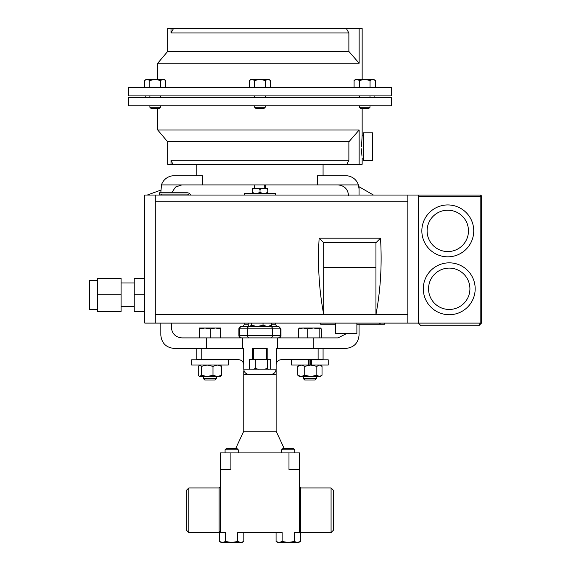 <?xml version="1.0" encoding="UTF-8"?>
<svg xmlns="http://www.w3.org/2000/svg" width="571" height="571" viewBox="0 0 571 571"><rect width="100%" height="100%" fill="white"/><g stroke="black" fill="none" stroke-linecap="round" stroke-linejoin="round"><path stroke-width="0.86" d="M311.359 359.787L310.767 359.787L310.767 365.047L311.359 365.047L311.359 359.787L328.211 359.787L328.211 365.047L311.359 365.047M309.075 359.787L309.075 365.047L291.638 365.047L291.638 359.787L309.075 359.787M308.49 365.047L308.49 359.787M249.591 326.533L278.006 326.533A2.313 2.234 -90 0 1 280.24 328.853L280.24 335.584L280.989 335.584L280.989 328.853L247.357 328.853A2.313 2.234 -90 0 1 249.591 326.533L241.212 326.533A2.313 2.313 0 0 0 238.899 328.853L238.899 335.584A2.313 2.313 0 0 0 241.212 337.904M241.847 326.533L249.763 326.533L241.847 326.533A2.313 2.313 0 0 0 244.16 324.221L248.228 324.221M278.041 326.533L267.342 326.533L278.041 326.533A2.313 2.313 0 0 1 275.729 324.221L275.729 323.1M244.16 323.1L244.16 324.221M235.744 448.385L243.76 431.198L276.128 431.198L284.137 448.385M243.76 431.198L243.76 370.872M276.128 431.198L276.128 374.412L249.02 374.412C245.851 374.076 244.095 372.321 243.76 369.152L243.76 364.94A5.26 5.26 0 0 0 243.424 363.092L243.424 348.424L174.084 348.424C166.09 347.582 161.664 343.157 160.822 335.163L160.822 323.1M323.072 348.424L323.072 359.68L281.389 359.68C279.048 359.809 277.406 360.943 276.464 363.092L276.464 348.424L345.805 348.424C353.799 347.582 358.217 343.157 359.059 335.163L359.059 324.264M333.6 490.468L333.6 530.031L331.073 532.557L331.073 487.948L333.6 490.468M188.815 532.557L186.289 530.031L186.289 490.468L188.815 487.948L188.815 532.557L220.377 532.557L220.377 452.91L230.898 452.91L230.898 469.426L220.377 469.426M299.504 469.426L288.983 469.426L288.983 452.91L299.504 452.91L299.504 532.557A1.263 1.192 180 0 1 300.767 531.365L299.504 532.557L294.301 532.557L294.301 541.508L288.227 542.45L282.153 541.508L279.112 542.45L276.079 541.508L276.079 532.557M225.081 449.777L238.235 449.777L236.844 448.385L226.473 448.385L225.081 449.777L225.081 452.91M281.653 449.777L294.8 449.777L293.408 448.385L283.038 448.385L281.653 449.777L281.653 452.91M316.498 378.594L315.106 379.986L304.736 379.986L303.344 378.594L316.498 378.594L316.498 376.539M216.537 378.594L215.146 379.986L204.775 379.986L203.383 378.594L216.537 378.594L216.537 376.539M361.957 156.126L361.536 148.845M361.564 149.93L361.607 150.951M361.707 152.957L361.836 154.691M372.627 160.415L372.627 132.8L363.42 132.8L363.42 160.415L372.627 160.415M391.47 87.477L128.418 87.477L128.418 95.892L391.47 95.892L391.47 87.477M346.376 28.55L348.874 32.968L171.007 32.968L173.505 28.55L359.145 28.55L359.145 63.231L348.874 51.447L359.145 63.231L157.732 63.231L157.732 79.562M359.145 28.55L362.157 28.55L362.157 79.562M369.994 107.269L368.745 108.519L360.729 108.519L359.473 107.269L369.994 107.269L369.994 105.785M265.201 107.269L263.952 108.519L255.936 108.519L254.68 107.269L265.201 107.269L265.201 105.785M160.408 107.269L159.159 108.519L151.144 108.519L149.887 107.269L160.408 107.269L160.408 105.785M391.47 97.363L391.47 105.785L128.418 105.785L128.418 97.363L391.47 97.363M157.732 130.024L359.145 130.024L359.145 164.284L172.92 164.284L171.007 160.287L171.007 164.284L167.667 164.284L167.667 141.808L157.732 130.024L157.732 108.519M361.514 146.611L362.157 135.163L362.157 108.519M359.145 164.284L362.157 164.284L362.157 158.053L363.42 158.053M254.281 188.273L254.195 184.911M252.146 193.455L252.146 188.273L252.196 189.372L254.994 188.273L265.001 188.273L267.77 189.372L267.742 188.273L265.001 188.273M257.228 188.273L260.026 189.372L262.788 188.273M244.495 195.054L244.495 193.455L275.386 193.455L275.386 195.054M348.538 195.432C347.867 189.087 344.363 185.575 338.018 184.911L161.472 184.911L160.822 192.777M317.462 184.911L317.462 175.732L345.805 175.732A13.254 13.254 0 0 1 358.417 184.911L359.059 188.994L359.059 186.738L373.463 195.054M97.42 309.375L89.526 309.375L89.526 280.29L97.42 280.29M121.095 306.706L134.242 306.706M121.095 282.959L134.242 282.959M356.882 323.1L356.882 333.628L335.712 333.628L335.712 323.1M447.792 256.829A25.945 25.945 0 0 1 421.848 230.884A25.945 25.945 0 0 1 447.792 204.939A25.945 25.945 0 0 0 421.848 230.884A25.945 25.945 0 0 0 447.792 256.829A25.945 25.945 0 0 0 473.737 230.884A25.945 25.945 0 0 0 447.792 204.939M449.241 314.721A25.945 25.945 0 0 1 423.297 288.776A25.945 25.945 0 0 1 449.241 262.838A25.945 25.945 0 0 0 423.297 288.776A25.945 25.945 0 0 0 449.241 314.721A25.945 25.945 0 0 0 475.179 288.776A25.945 25.945 0 0 0 449.241 262.838M97.42 294.829L97.42 278.213L121.095 278.213L121.095 311.452L97.42 311.452L97.42 294.829L121.095 294.829M144.77 278.213L134.242 278.213L134.242 311.452L144.77 311.452M155.291 323.1L155.291 195.054L144.77 195.054L144.77 323.1L418.343 323.1L420.97 325.734L478.848 325.734L481.474 323.1L481.474 196.367L418.343 196.367M155.291 195.054L480.161 195.054A1.313 1.313 0 0 1 481.474 196.367M418.343 195.054L418.343 323.1L420.97 325.734M478.841 325.734L481.474 323.1L480.161 323.1L478.841 325.734M155.291 314.55L375.946 314.55C380.593 289.954 382.113 264.494 380.507 238.178L319.146 238.178L323.707 242.746L323.707 267.492L375.946 267.492L375.946 314.55L407.822 314.55L407.822 201.741L155.291 201.741M323.707 267.492L323.707 314.55C319.061 289.954 317.54 264.494 319.146 238.178M407.822 195.054L407.822 201.741M407.822 323.1L407.822 314.55M380.507 238.178L375.946 242.746L375.946 267.492M375.946 242.746L323.707 242.746M134.242 294.829L144.77 294.829M379.622 323.1L379.622 324.264L384.861 324.264L384.861 323.1M320.695 323.1L320.695 324.264L335.712 324.264M356.882 324.264L379.622 324.264M243.76 369.152L249.213 369.152L249.213 359.573L252.703 359.573L252.703 348.424L267.185 348.424L267.185 359.573L270.675 359.573L270.675 369.152L276.128 369.152L276.128 374.412M346.483 333.628L338.018 337.904L181.871 337.904C175.525 337.233 172.014 333.721 171.35 327.376L171.35 323.1M206.666 337.904L206.666 348.424M171.685 192.777L175.561 187.01L181.871 184.911M313.222 337.904L313.222 348.424M359.059 195.054L359.059 188.994M161.472 184.911A13.254 13.254 0 0 1 174.084 175.732L202.427 175.732L202.427 184.911M277.427 337.904L277.427 348.424M242.454 337.904L242.454 348.424M160.822 190.107L147.239 195.054M254.994 193.455L252.196 192.356L252.168 193.455M262.788 193.455L260.026 192.356L257.228 193.455M267.742 193.455L267.77 192.356L265.001 193.455M260.026 189.372L260.026 192.356M252.196 189.372L252.196 192.356M252.168 188.273L254.994 188.273M267.77 189.372L267.77 192.356M264.687 184.911L264.773 188.273M265.601 188.273L265.686 184.911M171.007 160.287L348.874 160.287L348.874 141.808L359.145 130.024M348.874 160.287L346.961 164.284M167.667 141.808L348.874 141.808M172.92 164.284L171.007 164.284M155.148 79.562L145.933 79.562L144.506 80.383L147.168 79.562L144.506 80.383L147.168 79.562L149.83 80.383L155.148 79.562L160.472 80.383L163.135 79.562L155.148 79.562M165.79 87.477L165.79 80.383L164.369 79.562L163.135 79.562L165.79 80.383L163.135 79.562M270.583 80.383L269.162 79.562L251.961 79.562L254.623 80.383L259.941 79.562L265.265 80.383L267.927 79.562L270.583 80.383L270.583 87.477M249.299 80.383L250.726 79.562L251.961 79.562L249.299 80.383L249.299 87.477M375.375 80.383L373.955 79.562L364.733 79.562L370.058 80.383L372.72 79.562L375.375 80.383L375.375 87.477M356.754 79.562L355.519 79.562L354.091 80.383L356.754 79.562L364.733 79.562L359.416 80.383L356.754 79.562M171.007 32.968L171.007 28.55L173.505 28.55M348.874 32.968L348.874 51.447L167.667 51.447L167.667 28.55L171.007 28.55M367.481 79.79L370.058 80.383L370.058 87.477M160.472 87.477L160.472 80.383M144.506 87.477L144.506 80.383L145.933 79.562M149.83 87.477L149.83 80.383M254.623 87.477L254.623 80.383M265.265 87.477L265.265 80.383M354.091 87.477L354.091 80.383M359.416 87.477L359.416 80.383M199.101 376.26L198.258 375.226L198.258 366.361L199.771 365.047L201.285 366.361L207.13 365.047L212.983 366.361L212.983 375.226L207.13 376.539L199.771 376.539L201.285 375.226L201.285 366.361M220.485 365.047L221.662 366.361L221.662 375.226L220.485 376.539L207.13 376.539L201.285 375.226M221.662 366.361L217.323 365.047L212.983 366.361M221.662 375.226L217.323 376.539L212.983 375.226M304.721 366.361L301.267 365.047L297.812 366.361L297.812 375.226L301.267 376.539L310.774 376.539L304.721 375.226L304.721 366.361L310.774 365.047L309.075 365.047M304.721 375.226L301.267 376.539L299.404 376.539L297.812 375.226M320.445 365.047L322.03 366.361L322.03 375.226L320.445 376.539L310.774 376.539L316.826 375.226L316.826 366.361L310.774 365.047M322.03 366.361L319.432 365.047L316.826 366.361M322.03 375.226L319.432 376.539L316.826 375.226M297.812 366.361L299.404 365.047M252.703 359.573L267.185 359.573M249.898 369.259L249.213 369.059M255.301 359.573L255.301 368.523L253.303 369.259M258.556 369.259L255.301 368.523M267.349 359.573L267.349 368.523L264.095 369.259M268.598 369.259L267.349 368.523M282.153 541.508L282.153 532.557L237.736 532.557L237.736 541.508L231.662 542.45L225.581 541.508L225.581 532.557L220.377 532.557L219.114 531.365A1.263 1.192 180 0 1 220.377 532.557M299.504 532.557L300.375 532.557L300.375 541.508L297.341 542.45L294.301 541.508M219.507 532.557L219.507 541.508L222.547 542.45L225.581 541.508M243.81 532.557L243.81 541.508L240.769 542.45L237.736 541.508M243.81 541.508L240.769 542.45L242.183 542.45L243.81 541.508M219.507 541.508L221.134 542.45L240.769 542.45M276.079 541.508L277.706 542.45L298.747 542.45L300.375 541.508M270.868 374.412C274.037 374.076 275.793 372.321 276.128 369.152L276.128 364.94A5.26 5.26 0 0 1 276.464 363.092M196.809 348.424L196.809 359.68L238.5 359.68C240.841 359.809 242.482 360.943 243.424 363.092M243.76 374.412L249.02 374.412M249.213 369.152L270.675 369.152M288.983 452.91L230.898 452.91M215.474 328.011L199.443 328.011L199.614 328.946L204.96 328.011L210.299 328.946L215.474 328.011L220.649 328.946L220.485 328.011L215.474 328.011M199.272 337.904L199.443 328.011M210.299 337.904L210.299 328.946M220.649 337.904L220.649 328.946M199.614 337.904L199.614 328.946M320.445 328.011L313.458 328.011L319.175 328.946L320.445 328.011M299.575 328.011L298.476 328.946L303.108 328.011L299.225 328.111M303.108 328.011L313.458 328.011L307.733 328.946L303.108 328.011M320.274 328.011L321.366 328.946L321.366 337.904M298.476 337.904L298.476 328.946M307.733 337.904L307.733 328.946M319.175 337.904L319.175 328.946M271.66 325.22L270.461 326.533L267.342 326.533L271.66 325.22L271.66 323.1M249.763 326.533L249.063 326.248L249.763 326.533L251.304 325.22L257.164 326.533L263.024 325.22L267.342 326.533M278.006 326.533L278.669 326.533L278.006 326.533M251.304 323.1L251.304 325.22M263.024 323.1L263.024 325.22M248.228 323.1L248.228 325.22L249.063 326.248M159.48 195.054L159.48 194.083L187.131 194.083A2.612 2.612 0 0 1 189.158 195.054M190.685 195.054A3.911 3.911 0 0 0 187.131 192.777L159.48 192.777L159.48 194.083M228.25 359.787L191.678 359.787L191.678 365.047L228.25 365.047L228.25 359.787M238.899 335.584L239.642 335.584A2.313 2.234 90 0 0 241.876 337.904M241.876 326.533A2.313 2.234 90 0 0 239.642 328.853L238.899 328.853M271.66 324.221L275.729 324.221M249.591 337.904A2.313 2.234 90 0 1 247.357 335.584L247.357 328.853L239.642 328.853L239.642 335.584L280.24 335.584A2.313 2.234 -90 0 1 278.006 337.904M318.111 359.68L318.111 348.424M331.073 487.948L300.767 487.948L300.767 531.365M219.114 531.365L219.114 487.948L188.815 487.948M447.792 210.199A20.684 20.684 0 0 0 427.108 230.884A20.684 20.684 0 0 0 447.792 251.568A20.684 20.684 0 0 0 468.47 230.884A20.684 20.684 0 0 0 447.792 210.199M449.241 268.099A20.684 20.684 0 0 0 428.557 288.776A20.684 20.684 0 0 0 449.241 309.461A20.684 20.684 0 0 0 469.919 288.776A20.684 20.684 0 0 0 449.241 268.099M418.343 323.1L480.161 323.1L480.161 195.054M338.018 184.911L358.417 184.911M384.34 323.1L384.34 324.264M380.143 323.1L380.143 324.264M201.777 359.68L201.777 348.424M270.297 326.533A2.313 2.234 -90 0 1 272.524 328.853L272.524 335.584A2.313 2.234 90 0 1 270.297 337.904M161.579 194.083L161.579 195.054M253.367 348.424L253.367 359.573M300.767 487.948L299.504 486.685M219.114 487.948L220.377 486.685M203.383 378.594L203.383 376.539M149.887 97.363L149.887 95.892M369.994 97.363L369.994 95.892M374.105 95.892L374.105 97.363M254.68 97.363L254.68 95.892M254.68 107.269L254.68 105.785M149.887 107.269L149.887 105.785M323.072 164.284L323.072 175.732M196.809 164.284L196.809 175.732M359.473 107.269L359.473 105.785M167.667 51.447L157.732 63.231M265.201 97.363L265.201 95.892M145.776 95.892L145.776 97.363M359.473 97.363L359.473 95.892M160.408 97.363L160.408 95.892M363.42 135.163L362.157 135.163M303.344 378.594L303.344 376.539M294.8 449.777L294.8 452.91M238.235 449.777L238.235 452.91M300.375 532.557L331.073 532.557M266.521 348.424L266.521 359.573M280.989 328.853L278.669 326.533M280.989 335.584C281.232 336.576 280.461 337.347 278.669 337.904"/></g></svg>
